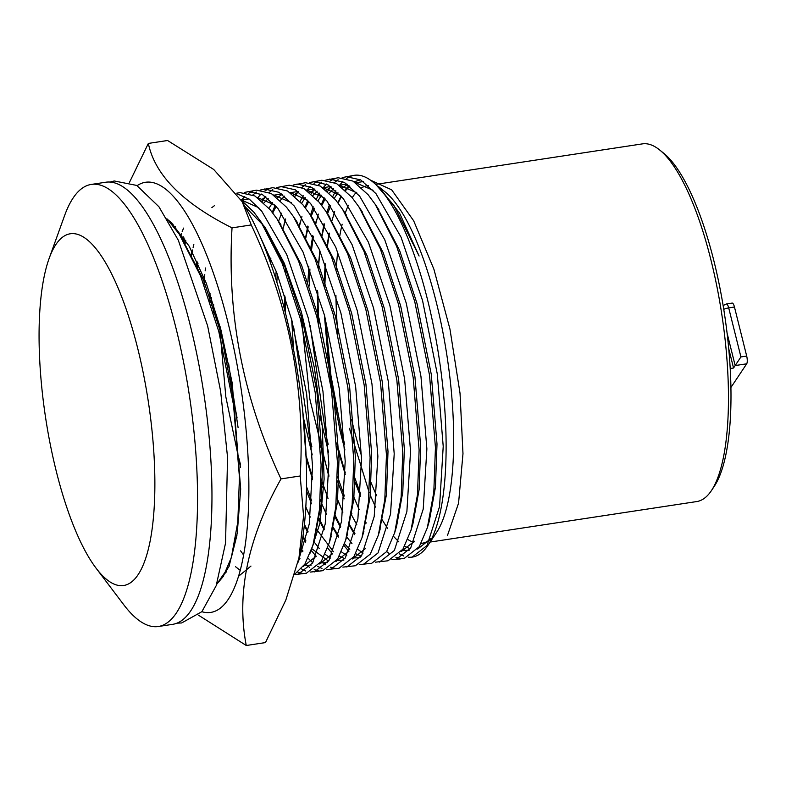 <?xml version="1.0" encoding="UTF-8"?>
<svg xmlns="http://www.w3.org/2000/svg" width="786" height="786" viewBox="0 0 786 786"><rect width="100%" height="100%" fill="white"/><g stroke="black" fill="none" stroke-linecap="round" stroke-linejoin="round"><path stroke-width="1.18" d="M659.719 150.018L663.787 153.309A176.821 51.699 81.4 0 1 713.993 261.296A176.821 51.699 81.4 0 1 714.346 486.21L711.448 490.562A180.888 52.888 -98.6 0 0 711.075 260.49A180.888 52.888 -98.6 0 0 659.719 150.018A180.888 52.888 -98.6 0 0 642.427 143.877L375.826 184.376M430.168 542.055L696.76 501.556A180.888 52.888 -98.6 0 0 711.448 490.562M351.558 419.39A180.888 52.888 -98.6 0 0 353.327 426.69A180.888 52.888 -98.6 0 0 361.481 455.713M369.931 479.784A180.888 52.888 -98.6 0 0 376.71 495.799M407.816 539.461A180.888 52.888 -98.6 0 0 413.75 542.438M421.178 543.391A180.888 52.888 -98.6 0 0 421.974 543.293A180.888 52.888 -98.6 0 0 430.315 539.461M408.268 557.166L409.761 557.294A193.081 56.454 -98.6 0 0 412.277 557.107A193.081 56.454 -98.6 0 0 427.948 545.366L436.662 532.309A180.888 52.888 -98.6 0 0 436.289 302.227A180.888 52.888 -98.6 0 0 384.934 191.755L378.685 186.695L399.465 212.937L419.105 256.03L393.874 205.323L419.105 256.03M96.088 568.18L123.726 604.699A223.568 65.366 -98.6 0 0 158.399 626.501L172.812 624.31A223.568 65.366 -98.6 0 0 190.507 326.367A223.568 65.366 -98.6 0 0 105.658 182.244L91.245 184.435A223.568 65.366 -98.6 0 0 64.609 215.551L49.066 258.633A177.842 51.994 -98.6 0 0 56.179 470.883A177.842 51.994 -98.6 0 0 96.088 568.18A177.842 51.994 -98.6 0 0 150.362 539.913A177.842 51.994 -98.6 0 0 137.746 348.522A177.842 51.994 -98.6 0 0 49.066 258.633M158.399 626.501A223.568 65.366 -98.6 0 0 176.093 328.558A223.568 65.366 -98.6 0 0 91.245 184.435M427.948 545.366A193.081 56.454 -98.6 0 0 427.555 299.78A193.081 56.454 -98.6 0 0 372.731 181.861A193.081 56.454 -98.6 0 0 354.28 175.317L342.175 177.587M325.473 318.959L330.955 375.639L341.497 431.602L344.651 444.257M353.779 475.108L360.686 494.168M399.455 553.875L403.758 556.007M216.995 583.939L223.263 576.462L231.349 557.5L237.804 522.012L239.445 477.328L233.53 404.957L218.783 331.495L200.626 276.063L179.198 234.081L166.887 218.714M409.761 557.294L412.159 557.117L427.024 545.513L439.551 506.606L443.216 446.379L437.291 374.008L422.554 300.547L401.066 237.195L375.954 193.621L360.705 179.915L345.997 176.575M336.762 442.999L345.25 472.808M353.985 497.361L359.212 509.711M365.569 522.729L365.952 523.447M386.663 551.546L388.883 553.324M395.879 557.274L400.015 558.335M395.82 559.603L404.387 558.296L419.262 546.692L427.358 527.73L433.803 492.242L435.444 447.558L429.529 375.187L414.782 301.726L396.625 246.293L375.207 204.311L368.192 194.8L352.943 181.094L338.226 177.754L325.846 180.073M310.106 325.276L325.836 434.638L328.194 444.306M337.459 476.503L344.396 496.045M351.254 512.364L351.951 513.867M391.86 559.681L395.83 559.603L410.695 547.989L423.222 509.092L426.877 448.855L420.962 376.484L406.215 303.023L384.727 239.671L359.624 196.107L344.376 182.401L329.658 179.061M320.423 445.485L328.921 475.294M336.624 497.224L342.873 512.197M349.239 525.205L354.643 534.647M375.531 562.167L388.058 560.782L402.933 549.178L411.019 530.206L417.474 494.718L419.115 450.034L413.2 377.663L398.453 304.202L380.296 248.769L358.868 206.787L351.853 197.286L336.605 183.58L321.896 180.24L309.507 182.549M293.767 327.752L309.497 437.114L311.855 446.782M321.12 478.988L328.057 498.52M334.924 514.85L340.672 526.512M379.491 562.078L394.366 550.475L406.883 511.568L410.547 451.341L404.633 378.97L389.885 305.508L368.398 242.157L343.286 198.583L328.037 184.877L313.329 181.537M306.098 455.654L312.582 477.77M320.295 499.7L321.317 502.323M332.9 527.691L338.314 537.133M343.963 545.464L348.846 551.438M359.202 564.643L371.729 563.267L386.594 551.654L394.69 532.692L401.135 497.204L402.776 452.52L396.861 380.149L382.114 306.687L363.957 251.255L342.539 209.273L335.524 199.762L320.275 186.066L305.567 182.716L293.178 185.034M306.54 486.711L311.728 501.006M318.585 517.326L324.333 528.988M363.161 564.564L378.027 552.961L390.554 514.054L394.208 453.817L388.294 381.446L373.546 307.984L352.069 244.633L326.956 201.069L311.708 187.363L297 184.022M305.833 506.901L310.205 517.159M316.571 530.167L316.955 530.894M327.634 547.95L332.517 553.924M342.863 567.128L355.39 565.743L370.265 554.14L378.351 535.168L384.806 499.68L386.447 454.996L380.532 382.635L365.785 309.163L347.628 253.731L326.2 211.748L319.185 202.248L303.936 188.542L289.228 185.201L276.849 187.51M304.428 524.419L308.004 531.474M346.822 567.05L361.698 555.437L374.215 516.53L377.879 456.302L371.965 383.932L357.217 310.47L335.73 247.118L310.617 203.545L295.369 189.848L280.661 186.498M302.816 537.339L305.646 542.094M311.295 550.426L316.178 556.4M321.327 561.469L325.807 564.8M330.552 567.197L334.679 568.258M326.534 569.604L339.061 568.229L353.926 556.616L362.022 537.653L368.467 502.166L370.108 457.481L364.193 385.111L349.446 311.649L331.289 256.216L309.871 214.234L302.856 204.724L287.607 191.027L272.899 187.677L260.51 189.996M300.822 549.08L302.728 551.733M308.102 558.247L312.759 562.766M317.691 566.382L321.985 568.504M330.493 569.526L345.359 557.922L357.885 519.015L361.54 458.778L355.626 386.417L340.878 312.946L319.401 249.594L294.288 206.03L279.04 192.324L264.332 188.984M298.975 557.893L299.849 558.885M304.997 563.945L309.468 567.286M314.213 569.683L318.35 570.734M310.195 572.09L322.722 570.705L337.597 559.101L345.683 540.139L352.138 504.641L353.779 459.957L347.864 387.596L333.117 314.125L314.96 258.692L293.532 216.71L286.517 207.209L271.268 193.503L256.56 190.163L244.181 192.472M301.352 568.868L305.646 570.98M314.154 572.012L329.029 560.398L341.546 521.501L345.211 461.264L339.297 388.893L324.549 315.432L303.062 252.08L277.949 208.506L262.701 194.81L247.993 191.46M238.757 457.884L240.496 464.585M297.884 572.159L302.011 573.22M294.711 574.635L306.393 573.191L321.258 561.577L329.354 542.615L335.799 507.127L337.44 462.443L331.525 390.072L316.787 316.611L298.621 261.178L277.203 219.196L270.188 209.685L254.939 195.989L240.231 192.639L236.753 193.169M297.825 574.487L312.69 562.884L325.217 523.977L328.872 463.74L322.958 391.379L308.22 317.908L286.733 254.556L261.62 210.992L249.378 199.212L237.313 193.955M294.878 574.094L304.929 564.063L313.025 545.101L319.47 509.603L321.11 464.929L315.196 392.558L300.449 319.087L282.292 263.654L260.873 221.681L253.849 212.171L241.322 200.194M297.855 562.835L309.271 523.987L312.543 466.226L306.628 393.855L291.881 320.393L276.751 272.683L258.889 233.737M350.31 176.437A193.081 56.454 -98.6 0 0 348.503 177.312L346.685 178.383M342.784 181.546L339.395 185.358M335.819 190.664L332.743 196.549M329.54 204.34L326.829 212.701M324.097 223.597L321.896 235.269M319.853 250.655L318.477 267.721M317.79 291.95L318.674 323.97M338.118 179.689L334.571 182.499M330.827 186.655L327.585 191.42M324.176 197.856L321.258 204.851M318.35 214.126L315.775 223.794M313.329 236.566L311.462 250.39M309.91 269.018L309.291 286.006M334.03 178.923L330.346 180.868M326.445 184.022L323.056 187.834M319.489 193.15L316.414 199.035M313.201 206.816L310.499 215.187M307.768 226.073L305.567 237.745M321.779 182.165L318.242 184.985M314.488 189.141L311.246 193.896M307.847 200.332L304.929 207.327M301.932 216.484L299.446 226.28M317.691 181.399L314.017 183.344M310.116 186.508L306.727 190.32M303.15 195.626L300.075 201.511M286.006 269.598L285.809 272.683M285.122 296.911L285.318 312.612M305.449 184.651L301.903 187.461M298.159 191.617L294.917 196.382M285.603 218.97L283.215 228.304M277.242 273.98L276.859 282.243M270.856 258.103L270.404 262.711M275.179 205.293L272.261 212.289M272.781 189.613L269.244 192.432M265.491 196.579L262.249 201.344M268.694 188.846L265.02 190.792M261.119 193.946L257.729 197.758M256.452 192.089L252.905 194.908M252.355 191.322L248.681 193.277M244.78 196.431L241.39 200.243M220.119 326.75L220.669 338.854M211.355 297.462L211.228 305.528M204.556 278.765L204.144 285.092M197.718 262.77L197.129 267.751M191.912 251.127L191.234 255.116M185.81 240.644L185.113 243.64M381.888 189.514A180.888 52.888 -98.6 0 0 380.532 188.669M368.31 185.535A180.888 52.888 -98.6 0 0 367.642 185.624A180.888 52.888 -98.6 0 0 361.698 187.785M356.294 192.295A180.888 52.888 -98.6 0 0 352.226 197.738M348.326 205.205A180.888 52.888 -98.6 0 0 345.192 213.389M342.156 224.207A180.888 52.888 -98.6 0 0 339.788 235.957M337.675 251.667A180.888 52.888 -98.6 0 0 336.349 269.392M335.927 295.359A180.888 52.888 -98.6 0 0 337.882 333.51M360.558 179.837L354.093 181.792M348.955 185.496L345.015 189.937M341.104 196.038L337.882 202.739M329.344 233.432L327.34 246.873M325.659 264.98L324.844 285.917M348.503 177.312L351.018 176.506M372.731 181.861L375.502 184.111L393.874 205.323M363.289 181.556L355.596 182.784M349.868 186.223L345.614 190.507M341.478 196.461L338.088 203.014M334.679 211.65L331.879 220.915M329.137 233.02L326.996 246.106M325.149 263.654L324.127 283.746M324.343 314.655L329.442 373.163L339.916 430.296L344.897 449.926M355.017 482.093L360.528 496.369M402.029 550.544L409.172 550.239M427.358 527.73L429.244 521.334L435.454 487.124L437.006 444.031L431.278 374.333L417.032 303.583L399.543 250.262L377.064 207.17M346.96 184.032L339.267 185.26M333.539 188.699L329.285 192.992M325.149 198.937L321.759 205.5M316.67 219.392L315.55 223.401M312.799 235.505L310.666 248.582M308.819 266.13L307.925 282.056M319.912 415.99L328.568 452.412M337.371 480.885L344.189 498.855M351.037 514.005L356.844 524.822M411.019 530.206L412.915 523.82L419.115 489.609L420.677 446.507L414.939 376.808L400.703 306.059L383.204 252.738L360.735 209.656M330.621 186.518L322.928 187.746M317.21 191.185L312.946 195.468M308.81 201.422L305.42 207.976M300.331 221.878L299.211 225.877M291.675 319.627L293.62 350.114M303.465 417.906L312.229 454.888M321.042 483.37L322.348 487.055M334.708 516.481L340.515 527.308M346.655 536.858L351.971 543.598M357.768 549.365L363.083 553.108M394.69 532.692L396.576 526.296L402.786 492.095L404.348 448.993L398.61 379.294L384.374 308.544L366.875 255.224L344.406 212.132M314.292 188.994L306.599 190.222M285.682 219.088L284.001 224.354M276.151 271.091L275.65 278.401M306.461 490.788L311.521 503.816M318.369 518.966L324.186 529.784M341.438 551.841L346.744 555.584M353.022 557.991L360.175 557.677M379.284 531.867L386.447 494.571L388.009 451.469L382.271 381.78L368.035 311.02L350.546 257.7L328.067 214.617M297.953 191.479L290.26 192.708M284.542 196.146L280.278 200.43M276.151 206.384L272.752 212.937M304.28 525.824L307.847 532.269M313.958 541.77L319.303 548.569M325.099 554.327L330.415 558.07M336.693 560.467L343.846 560.163M362.945 534.352L370.118 497.057L371.68 453.954L365.942 384.256L351.706 313.506L334.207 260.186L311.737 217.093M281.624 193.955L273.931 195.193M268.203 198.622L263.949 202.916M300.91 548.599L302.974 551.045M320.354 562.953L327.507 562.638M346.616 536.828L353.779 499.532L355.341 456.43L349.613 386.741L335.367 315.982L317.878 262.662L295.398 219.579M228.588 363.279L238.099 427.682M304.025 565.429L311.177 565.124M330.287 539.314L337.449 502.018L339.012 458.916L333.274 389.217L319.037 318.468L301.539 265.147L279.069 222.055M248.956 198.917L241.292 200.135M210.049 293.63L209.793 301.117M313.948 541.79L321.11 504.494L322.673 461.402L316.945 391.703L302.698 320.943L285.21 267.633L262.73 224.541M197.011 261.257L196.333 265.953M306.265 460.242L302.561 409.221M185.663 240.408L184.877 243.247M175.317 226.614L174.757 227.822M227.105 569.211L227.606 569.624M231.349 557.5L236.93 535.276M237.087 417.975L221.033 333.352L203.535 280.032L181.065 236.95M201.855 611.705A217.506 63.597 -98.6 0 0 219.343 608.885A217.506 63.597 -98.6 0 0 235.8 357.974A217.506 63.597 -98.6 0 0 137.137 185.663M198.386 615.133L246.273 645.503C236.232 593.666 247.816 538.135 280.995 478.9C243.139 398.364 226.82 314.685 232.037 227.861C182.833 203.201 154.93 175.052 148.348 143.425L129.572 182.156M225.169 573.171L226.525 571.717M172.026 223.244L168.626 220.512M172.36 224.786L172.802 224M171.692 222.959L171.328 223.548M184.081 237.991A184.445 53.929 -98.6 0 0 183.334 240.614M183.266 236.782L182.47 239.199M246.273 645.503L265.491 642.575L285.858 599.973L298.955 557.962L303.563 516.147L300.213 475.982L280.995 478.9M232.037 227.861L251.255 224.943C289.061 305.233 305.381 388.913 300.213 475.982M148.348 143.425L167.565 140.498L213.684 169.442L242.157 201.638L251.255 224.943M167.85 219.697L171.24 222.517L189.171 246.205L206.246 283.117L221.004 330.13L232.224 383.106L240.683 489.03L237.254 533.163L229.031 566.529L216.73 584.145M298.955 557.962L300.036 552.941A217.506 63.597 -98.6 0 0 248.337 212.623L242.157 201.638M727.119 333.264L735.175 365.559L733.535 368.005L730.243 368.506M733.535 368.005L728.779 348.905M727.404 335.691L728.828 341.389L728.091 341.91M728.042 341.507L728.828 341.389M740.923 356.932L746.69 356.058A6.101 1.778 -98.6 0 1 746.7 363.81L735.175 365.559L740.923 356.932L728.701 307.896A6.101 1.778 166 0 0 723.768 309.32M746.69 356.058L734.458 307.021L728.701 307.896A6.101 1.778 -98.6 0 0 726.382 303.966L732.149 303.091A6.101 1.778 81.4 0 1 734.458 307.021M746.7 363.81L730.96 387.419M447.44 535.561L458.562 503.178L462.983 453.709L460.026 393.226L449.956 329.098L433.892 269.185L413.672 220.787L391.664 189.829L370.422 180.112M349.397 428.321L369.263 492.783M370.285 495.278L375.561 507.108M382.035 519.546L387.606 528.526M393.531 536.366L398.797 541.849M404.633 546.26L410.213 548.746M417.651 549.06L430.64 538.774M373.114 190.33L355.243 182.539M347.51 184.425L342.549 187.766M337.96 192.698L334.286 198.288M330.601 205.765L327.565 213.821M324.53 224.354L322.103 235.672M319.833 250.606L318.251 267.122M317.298 290.398L317.819 320.59M336.929 446.35L345.241 474.322M352.924 495.259L359.222 509.583M365.696 522.032L366.109 522.749M401.322 551.536L414.301 541.249M356.775 192.816L338.913 185.024M331.181 186.901L326.219 190.241M321.631 195.183L317.947 200.774M314.262 208.241L311.227 216.307M308.2 226.84L305.774 238.148M301.185 315.324L309.841 399.101L328.902 476.797M336.595 497.744L342.893 512.069M349.367 524.508L354.938 533.488M340.446 195.301L322.574 187.5M314.842 189.387L309.88 192.727M305.292 197.659L301.618 203.25M285.809 269.126L285.583 272.084M284.63 295.359L284.66 309.989M306.206 458.464L312.573 479.283M321.287 502.716L326.554 514.545M333.028 526.993L338.609 535.973M344.533 543.804L349.799 549.296M355.636 553.708L361.206 556.193M324.107 197.777L306.245 189.986M298.513 191.863L293.551 195.203M281.604 213.203L278.568 221.239M270.836 258.054L270.325 262.495M305.813 507.235L310.224 517.031M316.699 529.469L333.47 551.772M339.297 556.183L344.877 558.669M352.315 558.984L365.303 548.697M307.778 200.263L289.906 192.462M282.174 194.348L277.212 197.689M272.624 202.621L268.95 208.211M302.964 536.327L305.941 540.935M311.865 548.766L328.538 561.155M335.986 561.469L348.974 551.173M291.439 202.739L273.577 194.948M265.845 196.824L260.883 200.165M319.647 563.945L332.635 553.658M275.11 205.225L257.248 197.424M219.412 324.117L225.828 396.891L240.575 467.336M303.317 566.431L316.306 556.144M258.771 207.701L241.155 199.909M205.5 267.977L205.156 270.885M204.763 274.628L203.918 284.493M298.287 560.978L299.967 558.62M214.431 205.667L211.876 207.612M193.867 244.21L193.101 247.403M192.531 249.997L191.43 255.519M240.604 550.858L243.68 555.142M183.6 228.087L182.185 231.595M181.497 233.432L180.564 236.154M235.466 566.657L240.3 570.44M238.659 576.187L250.97 566.067M172.615 225.11L173.087 224.285M184.003 241.754L184.808 239.091M197.286 268.114L197.974 263.31M244.859 206.433L264.853 226.918L284.306 263.33L301.372 311.973L314.42 367.946L322.231 425.599L324.117 479.106L319.981 523.044L310.352 552.99M213.527 312.897L213.625 304.428M378.911 209.852L375.207 204.311M362.572 212.338L358.868 206.787M346.243 214.814L342.539 209.273M380.247 528.782L378.351 535.168M329.904 217.3L326.2 211.748M363.908 531.257L362.022 537.653M313.575 219.775L309.871 214.234M347.579 533.743L345.683 540.139M297.236 222.261L293.532 216.71M331.24 536.219L329.354 542.615M280.907 224.737L277.203 219.196M314.911 538.705L313.025 545.101M264.568 227.223L260.873 221.681M182.902 239.622L179.198 234.081M177.066 623.16L181.674 622.954L201.884 611.675L216.189 585.698L225.543 543.116L227.557 457.364L220.62 391.212L207.642 325.944L178.324 240.251L158.949 206.787L136.735 185.427L114.225 180.967L110.069 182.087M723.14 305.528L726.382 303.966"/></g></svg>
